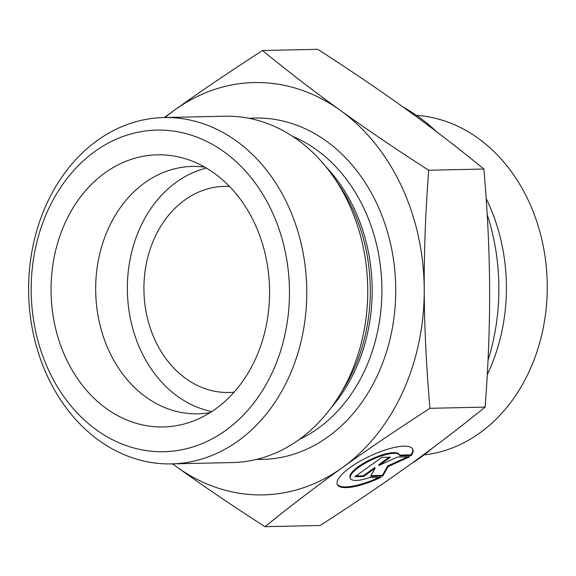 <?xml version="1.0" encoding="UTF-8"?>
<svg xmlns="http://www.w3.org/2000/svg" width="576" height="576" viewBox="0 0 576 576"><rect width="100%" height="100%" fill="white"/><g stroke="black" fill="none" stroke-linecap="round" stroke-linejoin="round"><path stroke-width="0.86" d="M403.488 107.323A196.308 157.601 88.7 0 1 436.529 131.695M487.195 214.531A196.308 157.601 88.7 0 1 488.023 360.245M432.41 448.135A196.308 157.601 88.7 0 1 411.689 463.349M487.274 374.558A170.222 136.656 -91.3 0 0 486.173 198.554M416.592 115.409A170.222 136.656 88.7 0 1 547.2 282.355A170.222 136.656 88.7 0 1 424.08 454.903M204.804 167.141A123.725 99.324 -91.3 0 0 192.29 166.428A123.725 99.324 -91.3 0 0 95.681 289.721A123.725 99.324 -91.3 0 0 197.748 413.82A123.725 99.324 -91.3 0 0 210.218 412.56M51.048 290.448A136.094 109.26 88.7 0 1 188.712 159.833A136.094 109.26 88.7 0 1 269.59 291.334A136.094 109.26 88.7 0 1 194.458 420.574A136.094 109.26 88.7 0 1 51.048 290.448M411.365 455.551L399.881 455.803A27.23 7.819 154.9 0 0 399.73 455.357A27.23 7.819 154.9 0 0 371.75 459.814A27.23 7.819 154.9 0 0 350.402 478.44A27.23 7.819 154.9 0 0 369.569 477.562L381.046 477.31A41.674 11.966 -25.1 0 1 337.32 484.56A41.674 11.966 -25.1 0 1 369.994 456.055A41.674 11.966 -25.1 0 1 412.812 449.237A41.674 11.966 -25.1 0 1 411.365 455.551L411.026 454.838A41.674 11.966 154.9 0 0 412.625 448.884M337.176 484.193A41.674 11.966 154.9 0 0 379.094 477.353M350.402 478.44L350.064 477.72A27.23 7.819 -25.1 0 1 371.412 459.094A27.23 7.819 -25.1 0 1 399.391 454.637L399.73 455.357M399.607 455.09L411.026 454.838M355.946 475.97L363.269 475.805L374.81 467.518L375.149 468.238L363.6 476.525L354.902 476.712L381.852 457.373L390.55 457.186L379.001 465.466L397.505 457.027L409.68 456.761L388.087 466.61L382.73 476.1L370.555 476.366L375.149 468.238M363.6 476.525L363.269 475.805M370.973 475.639L382.399 475.387L387.749 465.898L407.678 456.804M382.73 476.1L382.399 475.387M388.087 466.61L387.749 465.898M379.001 465.466L378.67 464.753L389.174 457.214M428.688 170.237C425.498 212.35 424.008 252.072 424.217 289.39C424.397 326.707 426.305 366.35 429.934 408.319C397.404 429.293 368.215 449.064 342.367 467.618C316.505 486.173 290.707 505.865 264.996 526.694L320.198 525.478C352.728 504.497 381.917 484.733 407.758 466.178C433.627 447.617 459.418 427.932 485.136 407.102C488.326 364.982 489.816 325.267 489.607 287.95C489.427 250.625 487.519 210.982 483.89 169.02C457.956 147.802 431.957 127.814 405.893 109.051C379.85 90.288 350.453 70.373 317.7 49.306L262.498 50.522C288.439 71.741 314.438 91.728 340.502 110.491C366.538 129.254 395.935 149.17 428.688 170.237L483.89 169.02M429.934 408.319L485.136 407.102M164.261 117.547L174.938 109.822C200.779 91.267 229.968 71.503 262.498 50.522M264.996 526.694C232.236 505.627 202.846 485.712 176.803 466.949A206.208 165.542 -91.3 0 0 342.367 467.618A206.208 165.542 -91.3 0 0 424.217 289.39A206.208 165.542 -91.3 0 0 340.502 110.491A206.208 165.542 -91.3 0 0 174.938 109.822A206.208 165.542 -91.3 0 0 165.031 117.533M172.67 463.874A206.208 165.542 -91.3 0 0 176.803 466.949L172.548 463.874M229.536 186.43A103.104 82.771 -91.3 0 0 224.424 186.35A103.104 82.771 -91.3 0 0 143.914 289.094A103.104 82.771 -91.3 0 0 228.967 392.501A103.104 82.771 -91.3 0 0 234.072 392.191M171.511 463.896L232.488 462.55A173.21 139.061 -91.3 0 0 339.149 395.921A173.21 139.061 -91.3 0 0 334.346 178.07A173.21 139.061 -91.3 0 0 224.849 116.215L163.879 117.554A173.21 139.061 -91.3 0 0 97.373 140.45A173.21 139.061 -91.3 0 0 33.991 336.766A173.21 139.061 -91.3 0 0 171.511 463.896A173.21 139.061 -91.3 0 0 306.77 291.29A173.21 139.061 -91.3 0 0 163.879 117.554M289.462 291.413A160.841 129.125 88.7 0 1 96.48 429.905A160.841 129.125 88.7 0 1 95.018 151.351A160.841 129.125 88.7 0 1 289.462 291.413M206.424 168.077A123.725 99.324 -91.3 0 0 127.39 291.614A123.725 99.324 -91.3 0 0 211.795 411.552M334.346 178.07L339.012 184.918A162.166 130.19 88.7 0 1 370.282 289.656A162.166 130.19 88.7 0 1 343.512 388.879L339.149 395.921M331.243 407.585A160.841 129.125 -91.3 0 0 372.168 289.584A160.841 129.125 -91.3 0 0 325.93 166.774M292.651 136.382A160.841 129.125 88.7 0 1 381.895 289.375A160.841 129.125 88.7 0 1 299.333 439.409M256.565 459.389A170.741 137.074 -91.3 0 0 395.741 289.274A170.741 137.074 -91.3 0 0 249.041 118.31"/></g></svg>
